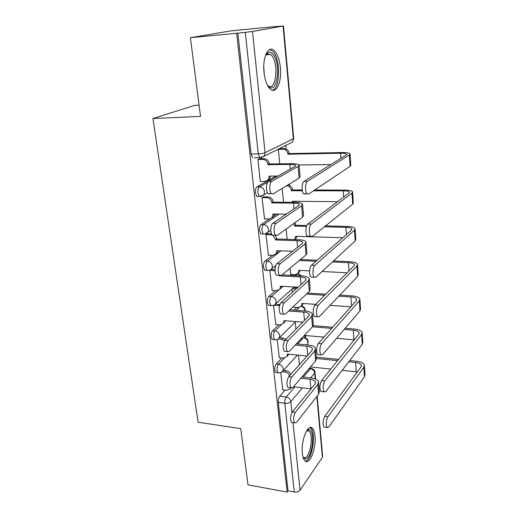 <?xml version="1.0" encoding="UTF-8"?>
<svg xmlns="http://www.w3.org/2000/svg" width="518" height="518" viewBox="0 0 518 518"><rect width="100%" height="100%" fill="white"/><g stroke="black" fill="none" stroke-linecap="round" stroke-linejoin="round"><path stroke-width="0.78" d="M281.928 357.932L276.236 363.934C275.116 365.404 274.631 367.476 274.799 370.15L275.66 372.5L276.754 372.623M278.755 324.812L272.63 330.691C271.477 332.083 270.985 334.155 271.154 336.894L272.099 339.432L273.277 339.543M275.576 290.656L268.907 296.406C267.728 297.721 267.223 299.786 267.398 302.603L268.428 305.342L269.697 305.439M272.423 255.419L265.067 261.04C263.856 262.263 263.338 264.329 263.52 267.223L264.653 270.182L266.006 270.254M269.399 219.01L261.104 224.534C259.861 225.667 259.33 227.726 259.518 230.698L260.761 233.909L263.209 233.981L261.972 230.769C261.791 227.784 262.315 225.725 263.552 224.592L279.241 214.089M276.062 176.062L257.012 186.83C255.737 187.866 255.193 189.918 255.387 192.981L256.747 196.458L258.32 196.464M280.406 67.599C279.487 59.227 277.324 53.464 273.905 50.311C268.207 45.105 262.335 57.725 264.018 72.293C265.002 80.549 267.133 86.176 270.409 89.18C276.295 94.457 281.954 81.792 280.406 67.599M314.963 435.936C314.588 432.213 313.74 429.655 312.406 428.269C308.029 422.979 300.803 440.527 302.37 453.321C302.758 456.934 303.6 459.414 304.882 460.755C309.466 466.006 316.433 448.342 314.963 435.936M289.62 185.463L289.478 183.994M286.169 149.003L285.826 145.403M274.598 26.69L283.074 26.023L252.493 31.468L265.054 152.7L293.356 138.824L283.074 26.023M199.087 105.16L194.703 105.387L152.946 118.525L200.531 116.401L190.397 37.691L236.655 33.275L287.147 492.087L247.992 484.867L240.747 428.639L198.09 422.222L152.946 118.525M190.397 37.691L231.365 30.815L274.592 26.606M317.171 396.076L322.643 456.19L322.397 457.277L300.032 490.242C298.763 491.711 296.846 492.294 294.276 491.996L288.021 490.844L278.328 402.408C278.172 399.799 278.645 397.727 279.739 396.192L285.068 390.067M288.021 490.844L287.147 492.087M254.37 157.744L259.719 157.653L258.249 153.859L245.305 32.349L252.493 31.468M245.305 32.349L236.655 33.275M259.544 158.793L257.925 159.421L260.295 181.611L260.619 181.429M263.591 196.872L262.004 197.623L264.581 218.933M267.508 233.741L265.961 234.622L268.434 255.251M269.794 270.461L272.17 290.443M289.989 268.279L290.818 274.514M273.53 305.361L275.803 324.566M293.7 306.196L294.01 307.258M277.175 339.465L279.325 357.666M294.03 310.172L296.853 307.465M293.214 275.453L294.094 274.689M278.069 251.1L278.561 250.725M273.899 216.019L276.865 214.044M280.717 372.591L282.744 389.782M278.334 149.249L279.765 163.843M311.713 428.172L311.674 427.732M237.866 33.061L251.113 154.001L252.609 157.776M282.168 188.429L283.521 202.208M286.143 229.047L287.153 239.342M292.022 289.083L292.346 292.405M295.247 322.008L295.946 329.131M298.491 355.147L299.423 364.678M269.833 193.92L268.117 193.641C265.721 191.647 266.032 182.543 268.538 181.429L294.962 166.414L295.687 165.423C295.189 164.73 293.253 164.394 289.873 164.407L267.91 164.705L269.276 163.986L291.174 163.688C295.739 163.662 298.355 164.115 299.028 165.054L298.07 166.382L271.82 181.417C269.328 182.53 269.017 191.654 271.393 193.654L273.096 193.933L299.132 178.134L300.077 176.729L299.061 165.43M267.91 164.705L267.877 164.329C267.282 161.305 265.592 159.667 262.801 159.408L264.18 158.715C266.964 158.968 268.648 160.606 269.237 163.617L269.276 163.986M259.162 158.799L264.18 158.715M270.5 176.101L269.684 178.975L267.676 180.458M260.276 181.429L265.112 181.417L268.33 179.733L269.088 176.107L278.004 176.049M257.932 159.492L262.801 159.408M307.472 181.306C305.167 182.446 304.824 191.77 307.012 193.81L308.586 194.095L350.123 166.323L349.339 154.914L307.472 181.306L304.047 181.313L346.244 154.973L346.749 154.196C346.257 153.496 344.192 153.166 340.559 153.205L287.878 154.234L287.846 153.878C287.302 150.997 285.696 149.443 283.016 149.216L278.341 149.32M305.173 194.082L303.593 193.79C301.385 191.757 301.722 182.453 304.047 181.313M287.878 154.234L289.102 153.587L341.647 152.545C346.548 152.493 349.333 152.939 350.006 153.878L349.339 154.914M279.435 148.698L284.259 148.588C286.933 148.815 288.539 150.362 289.07 153.231L289.102 153.587M330.879 164.569L298.983 164.977M350.032 154.196L350.777 165.223L350.123 166.323M274.113 235.314L272.339 235.127C270.111 233.236 270.487 224.592 272.863 223.264L298.562 205.73L299.255 204.539C298.75 203.684 296.833 203.224 293.505 203.16L271.846 202.939L273.174 202.111L294.774 202.311C299.268 202.402 301.858 203.024 302.538 204.176L301.625 205.763L276.094 223.336C273.737 224.67 273.355 233.327 275.57 235.224L277.324 235.412L302.654 217.133L303.554 215.469L302.583 204.642M271.846 202.939L271.814 202.577C271.238 199.65 269.574 198.025 266.822 197.714L268.162 196.898C270.908 197.209 272.565 198.828 273.141 201.748L273.174 202.111M263.267 196.866L268.162 196.898M274.365 214.005L273.659 216.433L271.892 217.871M264.284 218.926L269.056 219.017L272.345 217.307L272.986 213.979L286.15 214.199M262.011 197.682L266.822 197.714M278.231 275.285L276.431 275.188C274.346 273.394 274.78 265.158 277.039 263.636L302.046 243.758L302.706 242.385C302.195 241.382 300.298 240.805 297.015 240.656L275.66 239.964L276.955 239.018L298.251 239.698C302.687 239.892 305.251 240.669 305.937 242.029L305.063 243.861L280.219 263.785C277.978 265.307 277.544 273.562 279.61 275.356L281.41 275.446L306.06 254.856L306.921 252.959L305.989 242.566M275.66 239.964L273.115 235.573M275.155 235.211L276.955 239.018M267.23 233.735L271.542 233.858M278.101 250.706L277.499 252.732L275.932 254.111M268.169 255.238L272.869 255.432L276.217 253.716L276.761 250.654L292.592 251.275M272.41 235.191L270.707 234.803L271.659 234.123M265.967 234.66L270.707 234.803M265.507 55.342L268.033 52.538C269.561 51.794 271.076 52.201 272.591 53.775C281.481 62.354 277.357 95.552 268.473 86.376L267.417 85.153M267.482 85.243L267.838 85.554C275.977 92.864 279.338 62.736 271.29 55.07L270.642 54.468L267.061 53.937L265.566 55.245M272.267 90.197C280.348 88.954 280.879 59.02 272.895 51.379L269.723 49.534M306.811 430.471L308.832 429.526C315.637 428.969 312.296 459.077 305.516 459.006L303.127 457.4M303.036 457.057L304.642 457.75C310.042 457.951 313.85 434.932 309.116 431.105L307.711 430.464L306.63 430.762M305.406 461.188C312.069 460.942 316.569 432.821 310.794 428.146L309.978 427.564M311.195 224.119C309.006 225.485 308.599 234.33 310.638 236.26L312.263 236.448L352.706 204.202L351.949 193.162L311.195 224.119L307.821 224.048L348.899 193.149L349.385 192.217C348.886 191.356 346.846 190.896 343.266 190.851L313.552 190.773M308.909 236.35L307.271 236.163C305.219 234.233 305.614 225.408 307.821 224.048M302.331 190.747L291.31 190.715L291.278 190.371C290.76 187.6 289.193 186.059 286.571 185.755M291.31 190.715L292.508 189.964L302.208 189.983M287.781 185.023C290.397 185.321 291.958 186.856 292.476 189.62L292.508 189.964M292.353 202.292L292.301 201.262L337.581 201.664M314.691 190.009L344.328 190.074C349.158 190.132 351.91 190.754 352.59 191.919L351.949 193.162M293.544 201.275L293.428 202.298M352.616 192.301L353.341 202.901L352.706 204.202M314.776 265.404C312.697 266.971 312.244 275.395 314.148 277.221L315.812 277.298L355.206 240.889L354.48 230.193L314.776 265.404L311.46 265.248L351.469 230.121L351.942 229.04C351.437 228.024 349.417 227.447 345.888 227.318L324.359 226.806M312.496 277.13L310.832 277.039C308.916 275.22 309.363 266.809 311.46 265.248M306.481 226.379L294.638 226.101L293.823 223.504M294.638 226.101L295.81 225.246L306.805 225.498M294.995 222.662L295.81 225.246M294.82 239.588L295.603 236.325L342.793 237.736M325.453 225.932L346.924 226.431C351.683 226.606 354.409 227.383 355.095 228.755L354.48 230.193M296.808 236.363L296.205 238.371L294.923 239.594M355.121 229.202L355.814 239.4L355.206 240.889M282.116 274.857L301.618 275.9C305.996 276.198 308.534 277.117 309.227 278.671L308.391 280.73L284.207 302.842C281.947 306.598 281.714 310.36 283.521 314.128L285.353 314.102L309.356 291.375L310.178 289.251L309.285 279.28M282.051 314.012L280.387 313.882C278.567 310.127 278.794 306.371 281.073 302.622L305.419 280.562L306.047 279.021C305.536 277.868 303.658 277.188 300.414 276.968L279.351 275.829L279.752 275.492M271.121 269.464L275.052 269.658M281.714 286.266L281.203 287.924L279.798 289.245M271.931 290.43L276.573 290.721L279.953 289.005L280.419 286.189L298.031 287.25M275.064 270.797L274.475 270.726L275.052 270.266M264.698 270.228L265.954 270.292M269.8 270.487L274.475 270.726M289.834 309.861L304.888 310.975C309.201 311.363 311.713 312.425 312.419 314.154L311.616 316.42L288.053 340.572C285.884 344.36 285.638 348.038 287.309 351.599L289.167 351.457L312.548 326.735L313.338 324.404L312.477 314.827M285.755 351.444L284.22 351.288C282.537 347.733 282.783 344.069 284.965 340.287L308.683 316.194L309.285 314.497C308.767 313.215 306.902 312.432 303.71 312.14L288.617 311.007M275.395 304.131L279.921 304.493M285.211 320.726L284.783 322.054L283.514 323.323M275.582 324.546L280.16 324.935L283.566 323.232L283.968 320.629L302.816 322.157M279.506 305.866L278.127 305.542L279.37 304.416M273.905 305.238L278.127 305.542M296.341 343.874L308.048 344.975C312.309 345.454 314.795 346.639 315.501 348.536L314.737 351.003L291.776 377.046C289.691 380.866 289.426 384.46 290.974 387.833L292.851 387.574L315.637 360.994L316.394 358.469L315.572 349.274M289.342 387.632L287.93 387.464C286.37 384.097 286.635 380.51 288.733 376.696L311.842 350.718L312.419 348.873C311.894 347.468 310.055 346.594 306.902 346.238L295.163 345.118M279.403 337.768L282.88 338.086L285.819 339.42M288.597 354.144L287.134 356.365M279.118 357.64L283.637 358.113L287.056 356.442L287.406 354.027L307.129 356.021M284.641 340.676L281.669 339.303L282.88 338.086M278.263 338.992L281.669 339.303M318.233 305.231C316.129 309.084 315.896 312.924 317.534 316.751L319.23 316.712L357.634 276.437L356.928 266.071L318.233 305.231L314.97 305.005L353.962 265.935L354.409 264.724C353.904 263.558 351.91 262.872 348.426 262.665L332.414 261.953M315.812 316.621L314.271 316.498C312.613 312.678 312.846 308.845 314.97 305.005M290.598 274.508L295.059 274.741L298.329 273.064L298.802 270.351L309.615 270.895M347.131 272.779L322.06 271.523M316.038 261.227L299.313 260.489M300.453 259.537L317.133 260.269M333.462 260.981L349.443 261.681C354.137 261.959 356.831 262.879 357.517 264.452L356.928 266.071M299.974 270.409L299.462 272.079L298.148 273.336M357.556 264.963L358.216 274.767L357.634 276.437M321.574 343.687C319.548 347.572 319.302 351.321 320.817 354.934L322.539 354.772L359.984 310.897L359.298 300.848L321.574 343.687L318.356 343.389L356.378 300.654L356.811 299.313C356.3 298.012 354.325 297.222 350.893 296.943L338.817 296.173M319.023 354.759L317.605 354.616C316.071 351.003 316.323 347.261 318.356 343.389M293.803 307.239L298.206 307.562L301.502 305.892L301.91 303.38L315.63 304.344M350.9 306.805L330.063 305.348M324.689 295.266L306.481 294.094M296.166 288.94L292.437 288.707M293.576 287.691L297.3 287.917M307.582 293.052L325.744 294.205M339.84 295.098L351.884 295.862C356.514 296.238 359.175 297.3 359.868 299.061L359.298 300.848M303.043 303.464L302.609 304.824L301.418 306.028M359.906 299.624L360.547 309.058L359.984 310.897M324.799 380.834C322.856 384.751 322.591 388.416 323.996 391.835L325.731 391.55L362.263 344.321L361.603 334.57L324.799 380.834L321.633 380.471L358.721 334.324L359.136 332.86C358.624 331.436 356.669 330.549 353.282 330.206L344.159 329.442M322.138 391.608L320.83 391.453C319.412 388.04 319.677 384.375 321.633 380.471M300.589 339.374L304.571 337.788L304.927 335.463L323.912 337.147M354.273 339.853L336.616 338.28M331.688 328.406L312.483 326.8M302.357 322.623L301.599 322.06M313.267 325.647L332.711 327.253M345.143 328.282L354.247 329.034C358.819 329.5 361.454 330.698 362.147 332.621L361.603 334.57M306.015 335.56L304.571 337.794L305.659 336.635M362.192 333.236L362.807 342.327L362.263 344.321M301.988 376.916L311.117 377.952C315.32 378.509 317.78 379.817 318.499 381.87L317.761 384.518L295.377 412.328C293.369 416.168 293.091 419.69 294.528 422.895L296.413 422.513L318.635 394.211L319.36 391.504L318.57 382.666M292.819 422.649L291.53 422.468C290.08 419.269 290.358 415.753 292.372 411.92L314.905 384.188L315.462 382.2C314.931 380.678 313.112 379.713 309.997 379.299L300.848 378.25M283.333 370.422L286.286 370.752C288.435 371.134 289.918 372.371 290.721 374.462M291.142 387.988L290.689 388.39M282.55 389.756L287.017 390.307L290.443 388.675L290.734 387.801M311.091 388.882L293.538 386.765M289.549 375.783C288.74 373.685 287.257 372.442 285.101 372.06L286.286 370.752M282.252 371.736L285.101 372.06M327.913 416.737C326.049 420.681 325.77 424.274 327.078 427.518L328.813 427.097L364.478 376.748L363.83 367.288L327.913 416.737L324.799 416.317L360.988 366.99L361.389 365.417C360.878 363.876 358.948 362.898 355.607 362.483L348.75 361.791M325.149 427.24L323.957 427.072C322.636 423.834 322.915 420.247 324.799 416.317M357.336 371.976L342.158 370.312M330.782 369.088L310.56 366.919M337.561 360.645L316.401 358.488M306.805 356.384L306.656 355.97M316.278 357.161L338.552 359.414M349.715 360.541L356.552 361.234C361.059 361.784 363.662 363.105 364.361 365.19L363.83 367.288M364.407 365.857L365.002 374.611L364.478 376.748M279.072 372.889L277.985 372.766L277.124 370.409C276.962 367.728 277.441 365.656 278.561 364.186L284.265 358.132M276.236 363.934L278.561 364.186C281.157 364.717 282.718 366.271 283.249 368.848L282.886 370.907L297.429 355.037M275.621 339.763L274.449 339.653L273.51 337.114C273.349 334.363 273.834 332.291 274.98 330.898L281.209 324.883M272.63 330.691L274.98 330.898C277.616 331.39 279.196 332.957 279.739 335.606L279.325 337.846L295.681 321.574M272.067 305.614L270.81 305.516L269.787 302.777C269.613 299.954 270.118 297.882 271.29 296.568L278.386 290.41M268.907 296.406L271.29 296.568C273.957 297.015 275.57 298.601 276.12 301.334L275.641 303.768L294.315 287.024M268.408 270.383L267.068 270.312L265.941 267.346C265.766 264.445 266.278 262.38 267.482 261.15L280.911 250.816M265.067 261.04L267.482 261.15C270.189 261.551 271.82 263.157 272.384 265.967L271.827 268.622L275.867 265.404M261.104 224.534L263.552 224.592C266.291 224.941 267.955 226.567 268.531 229.461L267.884 232.368L264.575 234.078L263.209 233.981C265.08 234.246 266.64 233.709 267.884 232.368L270.836 230.309M260.774 196.497L259.227 196.471L257.873 192.987C257.686 189.925 258.223 187.872 259.492 186.83L267.819 182.096M257.012 186.83L259.492 186.83C262.27 187.134 263.96 188.772 264.549 191.757L263.798 194.943L260.548 196.633M279.739 396.192L286.221 397.015L294.839 386.927M303.263 377.059L310.373 368.738L311.564 368.518C313.481 369.023 314.62 370.221 314.989 372.125L314.717 373.051L310.664 377.9M309.116 368.602L310.373 368.738C312.807 369.237 314.258 370.674 314.717 373.051L315.255 378.943M302.376 387.833L290.851 401.638L291.977 412.503M293.033 422.682L300.032 490.242M322.397 457.277L316.854 396.477M297.591 343.991L301.871 339.445M285.153 321.082L285.496 320.752M296.283 310.34L299.216 307.504M279.895 289.102L283.068 286.35M295.487 275.57L296.808 274.423M297.908 273.627L301.677 275.906M301.431 306.002L301.677 306.164C304.202 306.87 305.393 308.482 305.257 311.007M300.997 275.867L297.636 273.892M304.985 310.981L304.966 310.645C304.597 308.456 303.334 307.032 301.178 306.358M306.857 344.865L307.517 344.023L307.886 342.061C307.575 340.086 306.442 338.707 304.493 337.93M260.975 157.861L259.719 157.653L264.174 156.19L260.975 157.861M251.113 154.001L258.249 153.859C261.195 153.736 263.461 153.347 265.054 152.7L264.174 156.19L292.482 142.087L293.732 138.513M278.328 402.408L284.822 403.257C284.673 400.641 285.14 398.562 286.221 397.015C288.791 397.584 290.339 399.125 290.851 401.638C289.497 402.92 287.49 403.457 284.822 403.257L294.276 491.996M283.482 25.932L293.719 138.416L292.482 142.087M268.538 181.429L271.82 181.417M267.877 164.329L269.237 163.617M289.873 164.407L290.307 169.062M269.127 176.476L269.8 176.101M298.07 166.382L299.132 178.134M289.07 153.231L287.846 153.878M340.928 158.294L340.559 153.205M284.259 148.588L283.016 149.216M272.863 223.264L276.094 223.336M271.814 202.577L273.141 201.748M293.505 203.16L294.03 208.825M273.025 214.342L273.549 213.992M301.625 205.763L302.654 217.133M277.039 263.636L280.219 263.785M275.621 239.614L276.916 238.668M297.015 240.656L297.63 247.267M276.8 251.003L277.227 250.673M305.063 243.861L306.06 254.856M263.766 66.492L264.284 74.475M292.476 189.62L291.278 190.371M343.712 197.054L343.266 190.851M292.845 201.269L292.333 201.606M295.778 224.909L294.606 225.764M346.406 234.563L345.888 227.318M296.05 236.344L295.636 236.661M281.073 302.622L284.207 302.842M300.414 276.968L301.113 284.46M280.452 286.525L280.814 286.214M308.391 280.73L309.356 291.375M284.965 340.287L288.053 340.572M303.71 312.14L304.487 320.454M311.616 316.42L312.548 326.735M288.733 376.696L291.776 377.046M306.902 346.238L307.75 355.316M314.737 351.003L315.637 360.994M349.022 270.888L348.426 262.665M299.184 270.37L298.834 270.674M351.547 306.08L350.893 296.943M353.975 339.821L353.282 330.206M292.372 411.92L295.377 412.328M309.997 379.299L310.891 388.856M317.761 384.518L318.635 394.211M356.274 371.827L355.607 362.483M310.658 428.017L312.406 428.269M256.747 196.458L259.227 196.471L263.798 194.943L267.476 192.754M264.653 270.182L267.068 270.312C268.991 270.603 270.584 270.04 271.827 268.622M268.428 305.342L270.81 305.516C272.785 305.834 274.398 305.251 275.641 303.768M272.099 339.432L274.449 339.653C276.463 339.996 278.082 339.394 279.325 337.846M275.66 372.5L277.985 372.766C280.024 373.128 281.656 372.513 282.886 370.907M306.76 344.858L307.517 344.023C308.883 340.98 307.97 338.837 304.765 337.587M309.388 368.285L310.722 368.427M315.624 379.098L315.015 372.377M271.393 193.654L268.117 193.641M268.33 179.733L269.684 178.975M307.012 193.81L303.593 193.79M275.57 235.224L272.339 235.127M272.345 217.307L273.659 216.433M299.255 204.539L299.287 204.882M279.61 275.356L276.431 275.188M276.217 253.716L277.499 252.732M302.706 242.385L302.745 242.787M265.896 54.85L270.642 54.468M267.061 53.937L268.033 52.538M306.65 430.749L309.116 431.105M307.329 430.503L308.417 429.558M310.638 236.26L307.271 236.163M314.148 277.221L310.832 277.039M296.205 238.371L295.046 239.264M351.962 229.377L351.942 229.04M283.521 314.128L280.387 313.882M279.953 289.005L281.203 287.924M306.047 279.021L306.093 279.474M287.309 351.599L284.22 351.288M283.566 323.232L284.783 322.054M309.285 314.497L309.33 315.002M290.974 387.833L287.93 387.464M287.056 356.442L288.248 355.173M312.419 348.873L312.471 349.423M317.534 316.751L314.271 316.498M299.462 272.079L298.329 273.064M354.435 265.099L354.409 264.724M320.817 354.934L317.605 354.616M302.609 304.824L301.502 305.892M356.837 299.734L356.811 299.313M323.996 391.835L320.83 391.453M359.168 333.32L359.136 332.86M294.528 422.895L291.53 422.468M290.443 388.675L291.077 387.93M315.462 382.2L315.514 382.796M327.078 427.518L323.957 427.072M361.428 365.915L361.389 365.417"/></g></svg>
